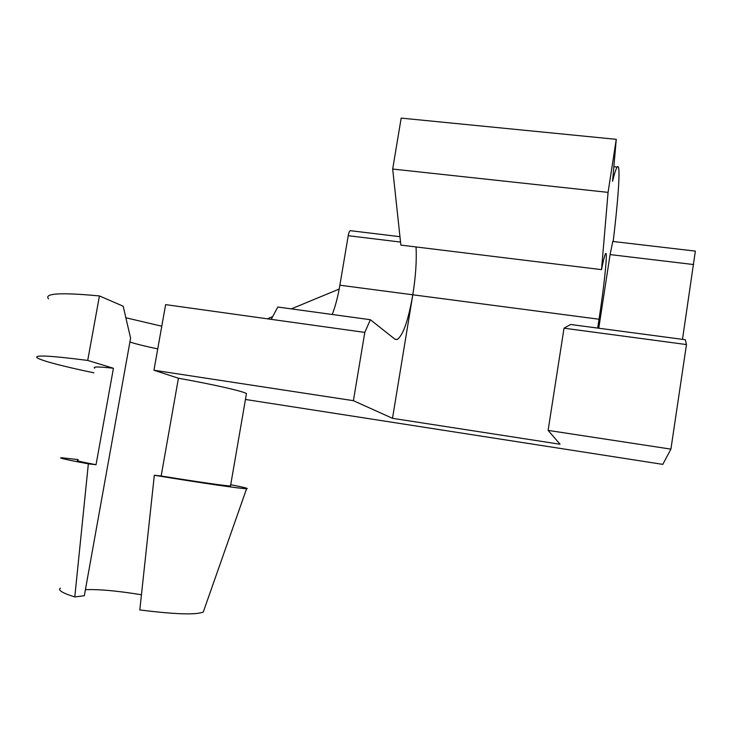 <?xml version="1.0" encoding="UTF-8"?>
<svg xmlns="http://www.w3.org/2000/svg" width="732" height="732" viewBox="0 0 732 732"><rect width="100%" height="100%" fill="white"/><g stroke="black" fill="none" stroke-linecap="round" stroke-linejoin="round"><path stroke-width="1.1" d="M682.48 339.355L695.354 251.113M598.767 328.229L610.095 254.58L612.785 241.45M564.024 328.192L570.649 324.496L685.326 339.73L686.47 344.562L670.915 449.128L548.112 430.389L564.024 328.192L686.47 344.562M245.449 399.462L662.817 464.372L670.915 449.128M271.206 319.353L364.792 332.401L370.346 319.71L277.803 307.028L271.206 319.353L165.624 304.622L153.94 370.246L353.41 400.678L392.498 418.32L560.081 444.251L548.112 430.389M153.94 370.246L178.425 378.224L161.159 475.983L154.324 475.26L139.812 609.939C174.957 614.358 196.112 615.054 203.276 612.025L246.602 488.702C242.182 488.894 201.492 483.019 154.324 475.26M113.433 368.26L87.712 360.428L99.442 295.938L123.186 306.214L130.598 338.184L84.326 595.72L74.792 596.946L88.352 463.841L96.038 464.719L113.433 368.26C98.481 366.595 92.25 366.567 94.721 368.169M246.281 394.621L246.464 393.569C242.896 391.199 213.9 384.565 178.425 378.224M93.879 372.826C62.641 366.238 43.865 361.334 37.552 358.094C32.51 354.718 49.227 355.496 87.712 360.428M364.792 332.401L353.41 400.678M267.336 318.813L272.679 316.599M291.309 308.886L339.19 289.058M370.346 319.71L394.832 339.099L397.019 339.547C402.948 335.814 408.209 320.89 412.802 294.786L392.498 418.32M350.5 230.708L350.244 230.672C349.448 231.028 348.771 232.712 348.222 235.704L339.877 285.215C337.928 296.616 335.384 306.379 332.227 314.486M597.669 328.082L599.032 319.234C604.293 285.352 607.944 249.896 605.574 253.656C604.733 254.882 603.378 260.208 601.512 269.641L608.072 192.379L616.262 139.327L612.574 181.234C614.541 173.283 616.079 168.57 617.168 167.097C620.864 161.973 618.705 195.279 613.178 241.496M416.041 246.949C416.773 260.729 415.694 276.678 412.802 294.786L339.877 285.215M616.262 139.327L401.173 118.108L392.681 169.046L400.871 245.101L601.512 269.641M392.681 169.046L608.072 192.379M99.442 295.938C60.857 292.324 43.874 293.294 48.486 298.848M161.781 326.207L125.684 317.725M129.903 342.018C136.289 344.077 145.567 346.373 157.737 348.899M141.422 594.768C117.495 590.843 98.82 589.15 85.415 589.672M74.792 596.946C62.421 593.076 57.618 590.129 60.372 588.107M203.99 610.012L203.276 612.025M96.038 464.719C81.225 461.901 75.204 460.483 77.985 460.465M230.58 485.563L230.507 485.984C226.499 486.03 196.926 481.802 161.159 475.983M88.352 463.841C66.475 459.751 57.553 457.72 61.58 457.747L78.141 459.605M230.726 484.721C243.884 487.283 249.182 488.619 246.602 488.702M610.095 254.58L693.625 264.554M412.802 294.786L599.032 319.234M348.222 235.704L400.541 242.072M612.666 241.432L695.4 251.113M395.079 339.282L397.019 339.547M613.846 166.75L617.168 167.097M350.244 230.672L399.965 236.683M230.507 485.984L246.464 393.569"/></g></svg>
